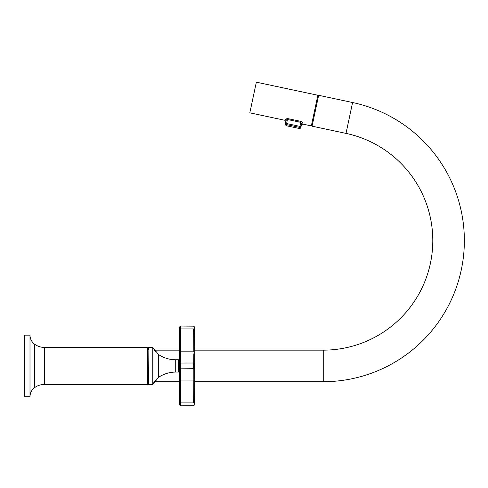 <?xml version="1.0" encoding="UTF-8"?>
<svg xmlns="http://www.w3.org/2000/svg" width="488" height="488" viewBox="0 0 488 488"><rect width="100%" height="100%" fill="white"/><g stroke="black" fill="none" stroke-linecap="round" stroke-linejoin="round"><path stroke-width="0.73" d="M24.4 335.146L24.4 396.707L29.994 396.707L29.994 335.146L24.4 335.146M147.516 347.462L147.516 384.398L44.548 384.398L44.548 347.462L147.516 347.462M152.89 384.129L154.574 381.317M158.521 377.328L158.521 354.52L152.774 347.462L152.774 384.398L148.858 384.398L148.858 347.462L152.89 347.724M178.516 359.778L178.516 372.082L175.723 372.082L175.723 359.772L178.516 359.772M194.614 402.917C194.584 405.375 194.584 405.375 194.614 402.917C194.584 405.375 194.584 405.375 194.614 402.917A2797.979 2797.869 -90 0 0 194.816 381.707A2798.101 2798.101 0 0 1 194.59 404.82L193.699 405.705L180.615 405.821M194.614 328.936C194.584 326.478 194.584 326.478 194.614 328.936C194.584 326.478 194.584 326.478 194.614 328.936A2797.979 2797.869 -90 0 1 194.816 350.146A2798.101 2798.101 0 0 0 194.59 327.033L193.699 326.149L180.615 326.033M194.48 366.61L194.712 367.818A0.897 0.897 89.5 0 1 193.827 368.715L193.827 380.03A2797.082 2796.972 90 0 1 193.614 402.905C193.584 406.516 193.584 406.516 193.614 402.905L179.639 402.905L179.639 367.934A0.897 0.897 0 0 0 180.542 368.83L180.542 405.821L179.639 404.924L179.639 402.905L179.639 404.924M193.834 362.999L180.542 363.023A0.897 0.897 0 0 0 179.639 363.92L179.639 326.93L179.639 328.949L180.542 328.949L180.542 363.023A0.897 0.897 0 0 0 179.639 363.92L179.639 370.514L178.516 370.294M179.639 367.934L179.639 365.927M194.712 367.818L194.712 380.036A2797.979 2797.869 -90 0 1 194.505 402.917C194.468 405.375 194.468 405.375 194.505 402.917C194.468 405.375 194.468 405.375 194.505 402.917A2797.979 2797.869 -90 0 0 194.712 380.036L179.639 380.03M194.718 378.45L194.724 377.84M194.505 367.818A0.897 0.897 89.5 0 1 193.614 368.715L193.834 353.769M193.614 368.715L180.542 368.83L180.542 363.023A0.897 0.897 0 0 0 179.639 363.92A0.897 0.897 0 0 1 180.542 363.023A0.897 0.897 0 0 0 179.639 363.92A0.897 0.897 0 0 1 180.542 363.023M193.596 364.371L193.59 364.871M194.718 363.883L194.712 351.817A2797.979 2797.869 -90 0 0 194.505 328.936C194.468 326.478 194.468 326.478 194.505 328.936C194.468 326.478 194.468 326.478 194.505 328.936A2797.979 2797.869 -90 0 1 194.712 351.817L179.639 351.824L179.639 361.34L178.742 361.34L178.742 370.514M193.834 377.999L193.834 378.566M193.827 351.824A2797.082 2796.972 90 0 0 193.614 328.949C193.584 325.337 193.584 325.337 193.614 328.949L180.542 328.949L180.542 326.033L179.639 326.93M194.73 363.462L194.73 363.151M194.736 361.84L194.736 360.577M194.736 358.479L194.73 356.752M194.724 354.996L194.724 353.959M194.724 353.916L194.718 353.007M193.827 363.139A0.897 0.897 -89.5 0 1 194.712 364.036L194.48 365.927M346.016 133.395A109.574 109.574 0 0 1 323.239 350.146L323.239 381.707A141.136 141.136 0 0 0 352.58 102.523L318.64 95.306L312.082 126.178L346.016 133.395L352.58 102.523M155.349 380.17L155.349 381.707L179.639 381.707M179.639 350.146L155.349 350.146L155.349 351.683M147.852 382.159L148.413 384.398L148.413 382.159M148.858 347.462L148.077 347.798L147.852 349.701M301.669 123.684L301.047 126.612L301.669 123.684A1.116 1.031 12 0 1 302.981 122.909L301.011 121.408L300.809 122.348L287.456 119.505L287.658 118.572L285.248 119.139A1.116 1.031 12 0 1 286.127 120.383L287.456 119.505L286.596 123.543L299.955 126.38L300.809 122.348L301.669 123.684L301.407 124.94L302.731 124.08L311.338 125.904L317.853 95.252L256.346 82.179L249.832 112.832L284.998 120.31L285.248 119.139M301.047 126.612A1.116 1.055 -168 0 1 299.736 127.417L299.955 126.38L301.047 126.612L300.821 127.679C300.071 128.606 299.632 128.893 299.498 128.539L299.736 127.417L286.377 124.574A1.116 1.055 -168 0 1 285.504 123.311L286.127 120.383L285.858 121.634L284.998 120.31M285.279 124.373L285.504 123.311L286.596 123.543L286.139 125.703L285.279 124.373M286.541 119.755L286.127 120.383M44.548 347.462C40.827 347.432 37.466 346.309 34.471 344.101L34.471 387.753C31.574 390.034 30.085 393.017 29.994 396.707C30.085 393.017 31.574 390.034 34.471 387.753C37.466 385.544 40.827 384.428 44.548 384.398C40.827 384.428 37.466 385.544 34.471 387.753C31.574 390.034 30.085 393.017 29.994 396.707M147.516 382.159L148.633 382.159L148.858 349.707M194.505 328.936L193.614 328.949M194.505 364.036A0.897 0.897 -89.5 0 0 193.614 363.139M193.614 402.905L194.505 402.917M148.413 347.462L148.413 349.701M147.852 383.275L147.516 382.94M287.658 118.572L301.011 121.408M302.981 122.909L302.731 124.08M34.471 344.101C31.574 341.82 30.085 338.837 29.994 335.146C30.085 338.837 31.574 341.82 34.471 344.101C31.574 341.82 30.085 338.837 29.994 335.146M34.471 387.753C37.466 385.544 40.827 384.428 44.548 384.398M147.516 349.701L148.633 349.701M175.723 372.082C169.464 372.124 163.73 373.875 158.521 377.34L152.89 384.398M152.89 347.462L154.574 350.536M158.521 354.52C163.73 357.978 169.464 359.729 175.723 359.772M180.542 405.821L193.59 405.705L194.48 404.82A2798.101 2798.101 0 0 0 194.48 327.033L193.59 326.149L180.542 326.033M323.239 381.707L194.706 381.707M323.239 350.146L194.706 350.146M147.852 348.578L147.516 348.914M148.858 384.398L148.413 384.398M151.115 384.398L151.451 384.093M312.302 125.142L311.533 124.977M318.42 96.349L317.657 96.185M299.498 128.539L286.139 125.703M154.464 381.317L155.349 381.317M154.464 350.536L155.349 350.536"/></g></svg>
